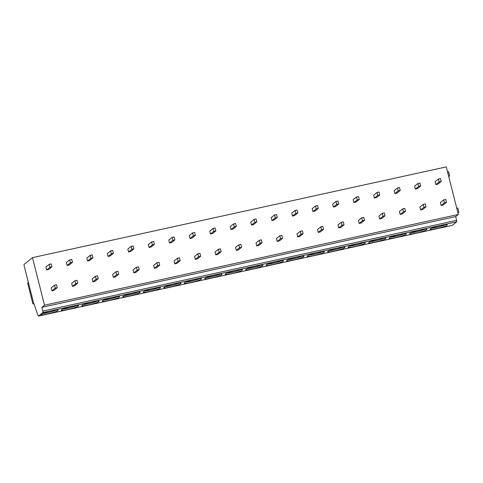<?xml version="1.0" encoding="UTF-8"?>
<svg xmlns="http://www.w3.org/2000/svg" width="483" height="483" viewBox="0 0 483 483"><rect width="100%" height="100%" fill="white"/><g stroke="black" fill="none" stroke-linecap="round" stroke-linejoin="round"><path stroke-width="0.72" d="M42.818 311.094L41.87 307.339L44.521 305.202L32.482 257.638L24.15 264.364A1.298 0.332 -102.4 0 0 24.18 265.843L33.472 302.557L38.024 315.453A1.298 0.332 -102.4 0 0 38.471 316.099A1.298 0.332 -102.4 0 0 38.507 316.081L42.848 312.579A1.298 0.332 -102.4 0 0 42.818 311.094L456.622 220.357A1.298 0.332 77.6 0 1 456.652 221.836L452.311 225.344A1.298 0.332 77.6 0 1 452.269 225.362A1.298 0.332 77.6 0 1 452.227 225.356M430.299 228.894A8.887 1.081 -14.2 0 1 439.017 225.863A8.887 1.081 -14.2 0 1 447.222 224.764A8.887 1.081 -14.2 0 1 447.101 225.211A8.887 1.081 -14.2 0 1 437.332 228.489A8.887 1.081 -14.2 0 1 430.118 229.087A8.887 1.081 -14.2 0 1 430.299 228.894M409.813 233.386A8.887 1.081 -14.2 0 1 418.532 230.355A8.887 1.081 -14.2 0 1 426.737 229.256A8.887 1.081 -14.2 0 1 426.616 229.703A8.887 1.081 -14.2 0 1 416.847 232.981A8.887 1.081 -14.2 0 1 409.632 233.579A8.887 1.081 -14.2 0 1 409.813 233.386M389.328 237.877A8.887 1.081 -14.2 0 1 398.046 234.847A8.887 1.081 -14.2 0 1 406.251 233.748A8.887 1.081 -14.2 0 1 406.131 234.195A8.887 1.081 -14.2 0 1 396.362 237.473A8.887 1.081 -14.2 0 1 389.147 238.077A8.887 1.081 -14.2 0 1 389.328 237.877M368.843 242.369A8.887 1.081 -14.2 0 1 377.561 239.339A8.887 1.081 -14.2 0 1 385.766 238.24A8.887 1.081 -14.2 0 1 385.645 238.687A8.887 1.081 -14.2 0 1 375.877 241.965A8.887 1.081 -14.2 0 1 368.662 242.569A8.887 1.081 -14.2 0 1 368.843 242.369M348.358 246.861A8.887 1.081 -14.2 0 1 357.076 243.83A8.887 1.081 -14.2 0 1 365.281 242.732A8.887 1.081 -14.2 0 1 365.16 243.178A8.887 1.081 -14.2 0 1 355.391 246.463A8.887 1.081 -14.2 0 1 348.177 247.061A8.887 1.081 -14.2 0 1 348.358 246.861M327.872 251.353A8.887 1.081 -14.2 0 1 336.591 248.322A8.887 1.081 -14.2 0 1 344.796 247.224A8.887 1.081 -14.2 0 1 344.675 247.67A8.887 1.081 -14.2 0 1 334.906 250.955A8.887 1.081 -14.2 0 1 327.691 251.552A8.887 1.081 -14.2 0 1 327.872 251.353M307.387 255.845A8.887 1.081 -14.2 0 1 316.105 252.814A8.887 1.081 -14.2 0 1 324.31 251.715A8.887 1.081 -14.2 0 1 324.19 252.162A8.887 1.081 -14.2 0 1 314.421 255.447A8.887 1.081 -14.2 0 1 307.206 256.044A8.887 1.081 -14.2 0 1 307.387 255.845M286.902 260.337A8.887 1.081 -14.2 0 1 295.62 257.306A8.887 1.081 -14.2 0 1 303.825 256.207A8.887 1.081 -14.2 0 1 303.704 256.654A8.887 1.081 -14.2 0 1 293.936 259.939A8.887 1.081 -14.2 0 1 286.721 260.536A8.887 1.081 -14.2 0 1 286.902 260.337M266.417 264.829A8.887 1.081 -14.2 0 1 275.135 261.798A8.887 1.081 -14.2 0 1 283.34 260.699A8.887 1.081 -14.2 0 1 283.219 261.146A8.887 1.081 -14.2 0 1 273.45 264.43A8.887 1.081 -14.2 0 1 266.236 265.028A8.887 1.081 -14.2 0 1 266.417 264.829M245.932 269.327A8.887 1.081 -14.2 0 1 254.65 266.29A8.887 1.081 -14.2 0 1 262.855 265.191A8.887 1.081 -14.2 0 1 262.734 265.638A8.887 1.081 -14.2 0 1 252.965 268.922A8.887 1.081 -14.2 0 1 245.75 269.52A8.887 1.081 -14.2 0 1 245.932 269.327M225.446 273.819A8.887 1.081 -14.2 0 1 234.164 270.782A8.887 1.081 -14.2 0 1 242.369 269.683A8.887 1.081 -14.2 0 1 242.249 270.13A8.887 1.081 -14.2 0 1 232.48 273.414A8.887 1.081 -14.2 0 1 225.265 274.012A8.887 1.081 -14.2 0 1 225.446 273.819M204.961 278.311A8.887 1.081 -14.2 0 1 213.679 275.274A8.887 1.081 -14.2 0 1 221.884 274.175A8.887 1.081 -14.2 0 1 221.763 274.622A8.887 1.081 -14.2 0 1 211.995 277.906A8.887 1.081 -14.2 0 1 204.78 278.504A8.887 1.081 -14.2 0 1 204.961 278.311M184.476 282.803A8.887 1.081 -14.2 0 1 193.194 279.766A8.887 1.081 -14.2 0 1 201.399 278.667A8.887 1.081 -14.2 0 1 201.278 279.114A8.887 1.081 -14.2 0 1 191.51 282.398A8.887 1.081 -14.2 0 1 184.295 282.996A8.887 1.081 -14.2 0 1 184.476 282.803M163.991 287.294A8.887 1.081 -14.2 0 1 172.709 284.258A8.887 1.081 -14.2 0 1 180.914 283.159A8.887 1.081 -14.2 0 1 180.793 283.612A8.887 1.081 -14.2 0 1 171.024 286.89A8.887 1.081 -14.2 0 1 163.809 287.488A8.887 1.081 -14.2 0 1 163.991 287.294M143.505 291.786A8.887 1.081 -14.2 0 1 152.223 288.749A8.887 1.081 -14.2 0 1 160.428 287.651A8.887 1.081 -14.2 0 1 160.308 288.103A8.887 1.081 -14.2 0 1 150.539 291.382A8.887 1.081 -14.2 0 1 143.324 291.98A8.887 1.081 -14.2 0 1 143.505 291.786M123.02 296.278A8.887 1.081 -14.2 0 1 131.738 293.247A8.887 1.081 -14.2 0 1 139.943 292.143A8.887 1.081 -14.2 0 1 139.822 292.595A8.887 1.081 -14.2 0 1 130.054 295.874A8.887 1.081 -14.2 0 1 122.839 296.471A8.887 1.081 -14.2 0 1 123.02 296.278M102.535 300.77A8.887 1.081 -14.2 0 1 111.253 297.739A8.887 1.081 -14.2 0 1 119.458 296.634A8.887 1.081 -14.2 0 1 119.337 297.087A8.887 1.081 -14.2 0 1 109.569 300.366A8.887 1.081 -14.2 0 1 102.354 300.963A8.887 1.081 -14.2 0 1 102.535 300.77M82.05 305.262A8.887 1.081 -14.2 0 1 90.768 302.231A8.887 1.081 -14.2 0 1 98.973 301.126A8.887 1.081 -14.2 0 1 98.852 301.579A8.887 1.081 -14.2 0 1 89.083 304.858A8.887 1.081 -14.2 0 1 81.868 305.455A8.887 1.081 -14.2 0 1 82.05 305.262M61.564 309.754A8.887 1.081 -14.2 0 1 70.283 306.723A8.887 1.081 -14.2 0 1 78.487 305.618A8.887 1.081 -14.2 0 1 78.367 306.071A8.887 1.081 -14.2 0 1 68.598 309.349A8.887 1.081 -14.2 0 1 61.383 309.947A8.887 1.081 -14.2 0 1 61.564 309.754M41.079 314.246A8.887 1.081 -14.2 0 1 49.797 311.215A8.887 1.081 -14.2 0 1 58.002 310.11A8.887 1.081 -14.2 0 1 57.882 310.563A8.887 1.081 -14.2 0 1 48.113 313.841A8.887 1.081 -14.2 0 1 40.898 314.439A8.887 1.081 -14.2 0 1 41.079 314.246M41.87 307.339L455.668 216.601L456.622 220.357M44.521 305.202L458.319 214.464L455.668 216.601M32.482 257.638L446.286 166.901L458.319 214.464M438.419 179.006L435.105 181.68L435.847 184.603L437.894 184.156L441.208 181.481L440.472 178.559L438.419 179.006L439.162 181.928L441.208 181.481M443.702 199.865L440.387 202.54L441.124 205.462L443.171 205.015L446.485 202.341L445.749 199.419L443.702 199.865L444.438 202.788L446.485 202.341M417.934 183.498L414.619 186.172L415.362 189.094L417.409 188.648L420.723 185.973L419.987 183.051L417.934 183.498L418.676 186.42L420.723 185.973M423.217 204.357L419.902 207.032L420.639 209.954L422.685 209.507L426 206.833L425.263 203.911L423.217 204.357L423.953 207.279L426 206.833M397.449 187.99L394.134 190.664L394.877 193.586L396.923 193.14L400.238 190.465L399.501 187.543L397.449 187.99L398.191 190.912L400.238 190.465M402.731 208.849L399.417 211.524L400.153 214.446L402.2 213.999L405.515 211.325L404.778 208.402L402.731 208.849L403.468 211.771L405.515 211.325M376.963 192.482L373.649 195.156L374.391 198.078L376.438 197.632L379.753 194.957L379.016 192.035L376.963 192.482L377.706 195.404L379.753 194.957M382.246 213.341L378.932 216.016L379.668 218.938L381.715 218.491L385.029 215.816L384.293 212.894L382.246 213.341L382.983 216.263L385.029 215.816M356.478 196.973L353.164 199.648L353.906 202.57L355.953 202.123L359.267 199.449L358.531 196.527L356.478 196.973L357.221 199.896L359.267 199.449M361.761 217.839L358.446 220.508L359.183 223.43L361.23 222.983L364.544 220.308L363.808 217.386L361.761 217.839L362.498 220.755L364.544 220.308M335.993 201.465L332.678 204.14L333.421 207.062L335.468 206.615L338.782 203.941L338.046 201.019L335.993 201.465L336.736 204.387L338.782 203.941M341.276 222.331L337.961 225L338.698 227.922L340.744 227.475L344.059 224.8L343.322 221.878L341.276 222.331L342.012 225.247L344.059 224.8M315.508 205.957L312.193 208.632L312.936 211.554L314.982 211.107L318.297 208.433L317.56 205.51L315.508 205.957L316.25 208.879L318.297 208.433M320.79 226.823L317.476 229.497L318.212 232.414L320.259 231.967L323.574 229.292L322.837 226.37L320.79 226.823L321.527 229.739L323.574 229.292M295.022 210.449L291.708 213.124L292.45 216.046L294.497 215.599L297.812 212.925L297.075 210.002L295.022 210.449L295.765 213.371L297.812 212.925M300.305 231.315L296.991 233.989L297.727 236.905L299.774 236.459L303.089 233.784L302.352 230.862L300.305 231.315L301.042 234.231L303.089 233.784M274.537 214.941L271.223 217.616L271.965 220.538L274.012 220.091L277.327 217.416L276.59 214.494L274.537 214.941L275.28 217.863L277.327 217.416M279.82 235.807L276.505 238.481L277.242 241.397L279.289 240.951L282.603 238.276L281.867 235.354L279.82 235.807L280.557 238.723L282.603 238.276M254.052 219.439L250.737 222.108L251.48 225.03L253.527 224.583L256.841 221.908L256.105 218.986L254.052 219.439L254.795 222.355L256.841 221.908M259.335 240.299L256.02 242.973L256.757 245.889L258.803 245.442L262.118 242.768L261.381 239.846L259.335 240.299L260.071 243.215L262.118 242.768M233.567 223.931L230.252 226.599L230.995 229.522L233.041 229.075L236.356 226.4L235.619 223.478L233.567 223.931L234.309 226.847L236.356 226.4M238.85 244.79L235.535 247.465L236.272 250.381L238.318 249.934L241.633 247.26L240.896 244.338L238.85 244.79L239.586 247.707L241.633 247.26M213.081 228.423L209.767 231.097L210.51 234.014L212.556 233.567L215.871 230.892L215.134 227.97L213.081 228.423L213.824 231.339L215.871 230.892M218.364 249.282L215.05 251.957L215.786 254.873L217.833 254.426L221.148 251.752L220.411 248.83L218.364 249.282L219.101 252.198L221.148 251.752M192.596 232.915L189.282 235.589L190.024 238.505L192.071 238.059L195.386 235.384L194.649 232.462L192.596 232.915L193.339 235.831L195.386 235.384M197.879 253.774L194.564 256.449L195.301 259.365L197.348 258.918L200.662 256.244L199.926 253.321L197.879 253.774L198.616 256.69L200.662 256.244M172.111 237.407L168.796 240.081L169.539 242.997L171.586 242.551L174.9 239.876L174.164 236.954L172.111 237.407L172.854 240.323L174.9 239.876M177.394 258.266L174.079 260.941L174.816 263.857L176.863 263.41L180.177 260.735L179.441 257.813L177.394 258.266L178.13 261.182L180.177 260.735M151.626 241.898L148.311 244.573L149.054 247.489L151.101 247.042L154.415 244.368L153.679 241.446L151.626 241.898L152.368 244.815L154.415 244.368M156.909 262.758L153.594 265.433L154.331 268.349L156.377 267.902L159.692 265.227L158.955 262.305L156.909 262.758L157.645 265.68L159.692 265.227M131.141 246.39L127.826 249.065L128.569 251.981L130.615 251.534L133.93 248.86L133.193 245.938L131.141 246.39L131.883 249.306L133.93 248.86M136.423 267.25L133.109 269.925L133.845 272.841L135.892 272.394L139.207 269.719L138.47 266.797L136.423 267.25L137.16 270.172L139.207 269.719M110.655 250.882L107.341 253.557L108.083 256.473L110.13 256.026L113.445 253.352L112.708 250.429L110.655 250.882L111.398 253.798L113.445 253.352M115.938 271.742L112.624 274.416L113.36 277.339L115.407 276.886L118.721 274.211L117.985 271.289L115.938 271.742L116.675 274.664L118.721 274.211M90.17 255.374L86.855 258.049L87.598 260.965L89.645 260.518L92.959 257.844L92.223 254.921L90.17 255.374L90.913 258.29L92.959 257.844M95.453 276.234L92.138 278.908L92.875 281.831L94.922 281.378L98.236 278.703L97.5 275.781L95.453 276.234L96.189 279.156L98.236 278.703M69.685 259.866L66.37 262.541L67.113 265.457L69.16 265.01L72.474 262.335L71.738 259.413L69.685 259.866L70.427 262.782L72.474 262.335M74.968 280.726L71.653 283.4L72.39 286.322L74.436 285.87L77.751 283.195L77.014 280.279L74.968 280.726L75.704 283.648L77.751 283.195M49.2 264.358L45.885 267.033L46.628 269.949L48.674 269.502L51.989 266.827L51.252 263.905L49.2 264.358L49.942 267.28L51.989 266.827M54.482 285.218L51.168 287.892L51.904 290.814L53.951 290.361L57.266 287.687L56.529 284.771L54.482 285.218L55.219 288.14L57.266 287.687M447.56 171.936L448.61 171.7L449.667 175.872L448.743 176.615M448.616 176.108L449.667 175.872M456.743 208.227L457.793 207.998L458.85 212.17L457.932 212.912M457.799 212.405L458.85 212.17M33.707 303.227L32.904 303.873L27.628 283.014L28.376 282.41M32.904 303.873L33.864 303.668M435.847 184.603L439.162 181.928M441.124 205.462L444.438 202.788M415.362 189.094L418.676 186.42M420.639 209.954L423.953 207.279M394.877 193.586L398.191 190.912M400.153 214.446L403.468 211.771M374.391 198.078L377.706 195.404M379.668 218.938L382.983 216.263M353.906 202.57L357.221 199.896M359.183 223.43L362.498 220.755M333.421 207.062L336.736 204.387M338.698 227.922L342.012 225.247M312.936 211.554L316.25 208.879M318.212 232.414L321.527 229.739M292.45 216.046L295.765 213.371M297.727 236.905L301.042 234.231M271.965 220.538L275.28 217.863M277.242 241.397L280.557 238.723M251.48 225.03L254.795 222.355M256.757 245.889L260.071 243.215M230.995 229.522L234.309 226.847M236.272 250.381L239.586 247.707M210.51 234.014L213.824 231.339M215.786 254.873L219.101 252.198M190.024 238.505L193.339 235.831M195.301 259.365L198.616 256.69M169.539 242.997L172.854 240.323M174.816 263.857L178.13 261.182M149.054 247.489L152.368 244.815M154.331 268.349L157.645 265.68M128.569 251.981L131.883 249.306M133.845 272.841L137.16 270.172M108.083 256.473L111.398 253.798M113.36 277.339L116.675 274.664M87.598 260.965L90.913 258.29M92.875 281.831L96.189 279.156M67.113 265.457L70.427 262.782M72.39 286.322L75.704 283.648M46.628 269.949L49.942 267.28M51.904 290.814L55.219 288.14M445.338 224.692A7.806 0.948 -14.2 0 1 438.667 226.925A7.806 0.948 -14.2 0 1 431.736 228.133M424.853 229.184A7.806 0.948 -14.2 0 1 418.181 231.417A7.806 0.948 -14.2 0 1 411.25 232.625M404.368 233.675A7.806 0.948 -14.2 0 1 397.696 235.909A7.806 0.948 -14.2 0 1 390.765 237.117M383.882 238.167A7.806 0.948 -14.2 0 1 377.211 240.401A7.806 0.948 -14.2 0 1 370.28 241.609M363.397 242.659A7.806 0.948 -14.2 0 1 356.726 244.899A7.806 0.948 -14.2 0 1 349.795 246.101M342.912 247.151A7.806 0.948 -14.2 0 1 336.24 249.391A7.806 0.948 -14.2 0 1 329.309 250.592M322.427 251.643A7.806 0.948 -14.2 0 1 315.755 253.883A7.806 0.948 -14.2 0 1 308.824 255.084M301.941 256.135A7.806 0.948 -14.2 0 1 295.27 258.375A7.806 0.948 -14.2 0 1 288.339 259.576M281.456 260.627A7.806 0.948 -14.2 0 1 274.785 262.867A7.806 0.948 -14.2 0 1 267.854 264.068M260.971 265.119A7.806 0.948 -14.2 0 1 254.299 267.359A7.806 0.948 -14.2 0 1 247.368 268.56M240.486 269.611A7.806 0.948 -14.2 0 1 233.814 271.851A7.806 0.948 -14.2 0 1 226.883 273.052M220 274.103A7.806 0.948 -14.2 0 1 213.329 276.342A7.806 0.948 -14.2 0 1 206.398 277.544M199.515 278.594A7.806 0.948 -14.2 0 1 192.844 280.834A7.806 0.948 -14.2 0 1 185.913 282.036M179.03 283.086A7.806 0.948 -14.2 0 1 172.359 285.326A7.806 0.948 -14.2 0 1 165.428 286.528M158.545 287.578A7.806 0.948 -14.2 0 1 151.873 289.818A7.806 0.948 -14.2 0 1 144.942 291.02M138.06 292.07A7.806 0.948 -14.2 0 1 131.388 294.31A7.806 0.948 -14.2 0 1 124.457 295.511M117.574 296.562A7.806 0.948 -14.2 0 1 110.903 298.802A7.806 0.948 -14.2 0 1 103.972 300.009M97.089 301.054A7.806 0.948 -14.2 0 1 90.418 303.294A7.806 0.948 -14.2 0 1 83.487 304.501M76.604 305.546A7.806 0.948 -14.2 0 1 69.932 307.786A7.806 0.948 -14.2 0 1 63.001 308.993M56.119 310.038A7.806 0.948 -14.2 0 1 49.447 312.278A7.806 0.948 -14.2 0 1 42.516 313.485M452.311 225.344L38.507 316.081M42.848 312.579L456.652 221.836M452.269 225.362L38.471 316.099"/></g></svg>
